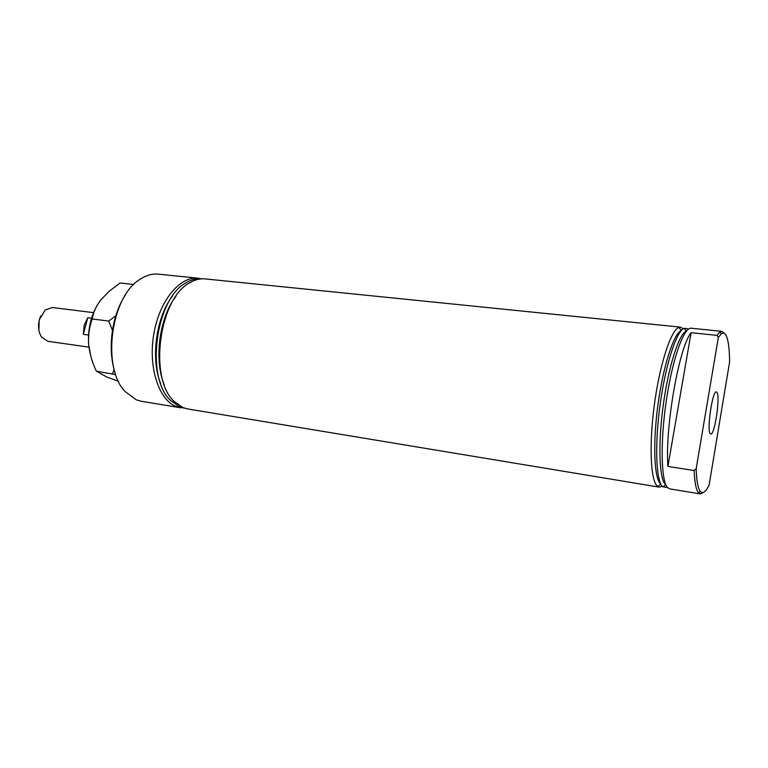 <?xml version="1.0" encoding="UTF-8"?>
<svg xmlns="http://www.w3.org/2000/svg" width="768" height="768" viewBox="0 0 768 768"><rect width="100%" height="100%" fill="white"/><g stroke="black" fill="none" stroke-linecap="round" stroke-linejoin="round"><path stroke-width="1.15" d="M717.062 392.496L716.4 391.891C712.589 390.029 706.656 429.677 710.179 433.603L710.774 434.054C714.605 435.446 720.365 397.286 717.062 392.496M703.363 492.49L700.243 493.93L698.477 492.797C696.096 489.917 694.656 482.496 694.128 470.544L696.154 468.845L718.349 337.402L721.44 333.715C723.456 332.362 725.146 333.216 726.48 336.288C728.458 341.107 729.504 349.661 729.6 361.949L709.152 484.896C705.754 491.981 702.826 494.189 700.378 491.51C698.016 488.592 696.614 481.037 696.154 468.845M700.243 493.93L669.744 488.88L667.824 487.814C661.133 481.862 660.086 442.608 666.278 400.838C672.394 359.03 683.894 326.918 691.19 328.224L721.949 331.344L724.579 333.562M718.349 337.402L716.995 335.357L719.942 331.978L721.949 331.344M662.218 486.269L659.213 487.133L657.206 486.058C650.515 480.23 648.97 444.01 654.47 403.91C659.904 363.802 670.963 330.278 678.816 327.437L680.563 327.149L683.242 328.771M667.152 487.027L666.259 487.488L662.554 486.624C656.045 480.835 654.614 444.806 660.077 404.842C665.482 364.877 676.349 331.334 684.048 328.32L687.466 328.656M184.09 408.106L175.958 406.416C158.592 399.571 147.974 366.72 153.869 333.61C159.571 300.451 180.096 275.971 198.115 278.198L201.36 278.784M184.541 408.173L179.482 406.742L170.64 400.502C145.046 377.674 155.702 297.898 186.384 282.586C191.587 279.514 196.733 278.266 201.811 278.822M659.213 487.133L187.728 408.96L182.899 407.558L174.192 401.443C148.358 378.643 159.139 297.83 190.051 282.605C195.13 279.648 200.141 278.41 205.085 278.899L680.563 327.149M180.816 407.818L141.322 401.27L136.301 399.85L125.059 391.498C101.405 367.392 110.89 296.371 140.035 279.322C146.141 275.28 152.218 273.562 158.285 274.157L198.115 278.198M115.085 372.586C107.213 349.45 111.782 315.206 125.453 294.95M164.208 384.634C153.706 359.885 159.389 317.347 176.016 296.218M160.723 383.702C150.451 359.069 156.038 317.27 172.406 296.198M665.472 484.627C659.232 478.944 657.936 444 663.226 405.293C668.448 366.586 678.912 334.022 686.314 331.018L684.048 328.32M660.49 483.811C654.115 478.109 652.704 443.155 657.994 404.496C663.226 365.827 673.814 333.379 681.341 330.48L678.816 327.437M667.91 466.426C664.906 427.315 679.018 347.261 691.104 332.688L667.91 466.426L694.128 470.544M691.104 332.688L716.995 335.357M38.861 330.086L39.216 319.853L40.742 315.965M93.533 312.643L52.416 307.526L45.245 309.907L39.446 319.478C37.757 326.333 38.477 332.218 41.616 337.114L47.914 341.299L88.934 347.146M91.546 318.211L87.802 317.731L84.144 325.363L83.28 334.33L88.55 335.05M83.28 334.33L87.802 317.731M118.502 381.331L106.589 376.934L96.384 371.165L115.766 374.669M96.384 371.165C92.218 362.611 89.645 353.702 88.646 344.438C88.128 335.338 89.328 326.851 92.237 318.97L108.682 321.072L112.454 330.278M114.096 369.254L112.637 373.67M92.237 318.97C93.139 312.758 95.952 306.451 100.685 300.058L109.066 291.35L120.077 282.989L133.805 284.467M115.805 315.83L108.682 321.072M97.603 304.531C90.71 316.358 87.725 329.664 88.646 344.438L90.826 356.362M721.44 333.715L719.942 331.978M660.768 484.195L657.6 486.394M665.712 484.954L662.87 486.912M700.378 491.51L698.477 492.797"/></g></svg>
